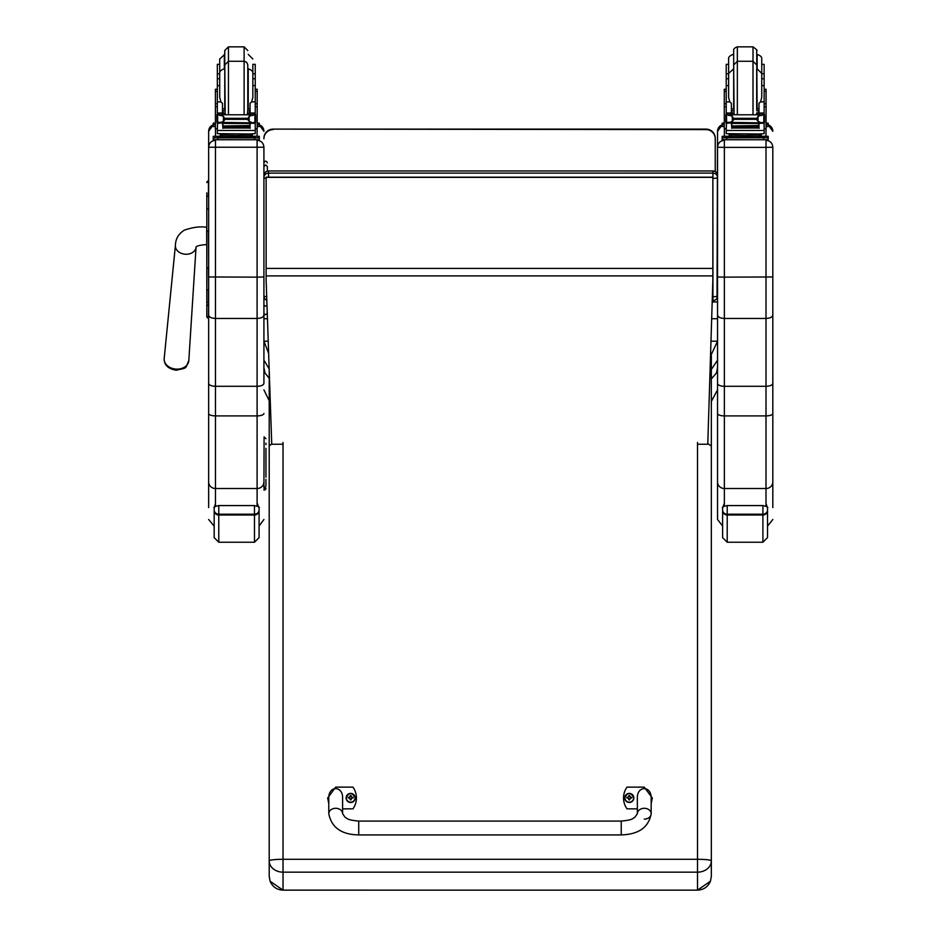 <?xml version="1.0" encoding="UTF-8"?>
<svg xmlns="http://www.w3.org/2000/svg" width="937" height="937" viewBox="0 0 937 937"><rect width="100%" height="100%" fill="white"/><g stroke="black" fill="none" stroke-linecap="round" stroke-linejoin="round"><path stroke-width="1.41" d="M621.231 834.914L358.73 834.914C341.501 834.633 331.522 827.558 328.793 813.714A6.91 5.411 0 0 1 335.704 808.291A6.91 5.411 0 0 1 342.602 813.714L345.062 817.251C347.416 818.235 346.163 819.922 358.73 821.093L358.73 834.914L358.73 821.093L621.231 821.093L621.231 834.914C638.729 834.398 648.709 827.324 651.168 813.714A6.91 5.411 180 0 0 644.258 808.291A6.91 5.411 180 0 0 637.359 813.714L637.359 797.996C637.019 785.522 651.508 785.522 651.168 797.996L651.168 813.714A6.91 5.411 180 0 1 644.258 819.125M637.359 808.842L626.994 808.842A18.986 18.869 180 0 1 626.994 787.139L644.258 787.139L652.316 797.996L651.168 803.606M328.793 803.606L327.634 797.996L335.704 787.139L352.968 787.139A18.986 18.869 180 0 1 352.968 808.842L342.602 808.842M342.602 813.714L342.602 797.996C342.942 785.522 328.454 785.522 328.793 797.996L328.793 813.714M629.301 802.494A4.533 4.498 180 0 1 624.756 797.996A4.533 4.498 180 0 1 624.768 797.937A4.533 4.498 -0 0 0 629.301 802.388A4.533 4.498 -0 0 0 633.822 797.891A4.533 4.498 180 0 1 629.301 802.494M629.301 802.177A4.369 4.334 180 0 1 625.518 795.677A4.369 4.334 180 0 1 633.072 795.665A4.369 4.334 180 0 1 629.301 802.177M629.465 799.402A3484.082 300.59 90.7 0 0 629.582 799.893L630.507 797.949L631.69 797.961A2.413 2.389 -0 0 0 631.69 797.387L631.515 797.399A3484.082 702.551 0.2 0 1 630.87 797.668L629.465 796.274A1.581 1.569 180 0 0 629.125 796.274A3484.082 302.663 -90.4 0 0 629.008 795.478L628.083 797.317A5.891 1.183 179.7 0 0 626.9 797.399A2.413 2.389 -0 0 0 626.9 797.961L628.083 797.961L629.02 799.893A3484.082 299.805 -90.8 0 0 629.125 799.402A1.581 1.569 180 0 0 629.465 799.402L630.507 798.008M628.083 797.961L629.125 799.402M631.69 797.387A5.891 1.183 -179.8 0 0 630.507 797.305L629.57 795.478A3484.082 303.436 90.3 0 0 629.465 796.274M629.453 799.062L630.507 797.949M626.9 797.399L627.076 797.41A3484.082 702.539 -0.3 0 0 627.72 797.668A1.581 1.569 180 0 0 627.72 797.961M629.125 796.274L627.72 797.668M628.083 798.008L629.137 799.062M350.672 802.494A4.533 4.498 180 0 1 346.14 797.937A4.533 4.498 0 0 0 350.672 802.388A4.533 4.498 0 0 0 355.193 797.891A4.533 4.498 180 0 1 350.672 802.494M350.672 802.177A4.369 4.334 180 0 1 346.889 795.677A4.369 4.334 180 0 1 354.444 795.665A4.369 4.334 180 0 1 350.672 802.177M350.836 799.402A3484.082 300.59 90.7 0 0 350.953 799.893L351.879 797.949L353.062 797.961A2.413 2.389 0 0 0 353.062 797.387L352.886 797.399A3484.082 702.551 0.2 0 1 352.242 797.668L350.836 796.274A1.581 1.569 180 0 0 350.497 796.274A3484.082 302.663 -90.4 0 0 350.379 795.478L349.454 797.317A5.891 1.183 179.7 0 0 348.271 797.399A2.413 2.389 0 0 0 348.271 797.961L349.454 797.961L350.391 799.893A3484.082 299.805 -90.8 0 0 350.497 799.402A1.581 1.569 180 0 0 350.836 799.402L351.879 798.008M349.454 797.961L350.497 799.402M353.062 797.387A5.891 1.183 -179.8 0 0 351.879 797.305L350.942 795.478A3484.082 303.436 90.3 0 0 350.836 796.274M350.825 799.062L351.879 797.949M348.271 797.399L348.447 797.41A3484.082 702.539 -0.3 0 0 349.091 797.668A1.581 1.569 180 0 0 349.091 797.961M350.497 796.274L349.091 797.668M349.454 798.008L350.508 799.062M271.742 443.927L269.212 445.942L269.212 860.892A13.821 1.593 0 0 1 283.021 859.288L283.021 872.16L697.515 872.16L697.515 859.288A13.821 1.593 0 0 1 711.335 860.892L711.335 445.942L707.798 443.611M697.515 872.16A13.821 11.267 -0 0 0 711.335 860.892L711.335 876.329L710.445 881.202L697.515 890.15L283.021 890.138L283.021 872.16A13.821 11.267 -0 0 1 269.212 860.892L269.212 876.329L270.09 881.202L283.021 890.15L697.515 890.15L697.515 872.16M269.212 455.815L269.212 370.068M269.212 876.329L269.212 860.892M710.633 352.078L711.335 356.294L711.335 455.815M711.335 871.738L711.335 876.329M266.822 300.238A4.603 4.556 0 0 1 263.918 296.01A4.603 0.691 0 0 0 266.694 296.654M266.131 178.241A4.603 0.691 180 0 1 263.918 177.643A4.603 4.556 0 0 1 268.521 173.099L268.521 171.002A4.603 4.556 180 0 0 263.918 175.559A4.603 4.603 0 0 1 268.521 170.956L712.94 171.002A4.603 4.556 0 0 1 717.543 175.559L717.543 177.643A4.603 4.556 180 0 0 712.94 173.099L712.94 178.346A4.603 0.691 0 0 0 717.543 177.643L717.543 175.559A4.603 4.603 0 0 0 712.94 170.956L268.521 170.956M263.918 293.925L263.918 147.121C263.508 142.998 261.236 140.726 257.101 140.316L257.101 277.141L263.918 276.965L263.918 315.055C263.508 317.116 261.236 318.252 257.101 318.451L215.463 318.451L215.463 140.316C211.329 140.726 209.056 142.998 208.646 147.121L208.646 383.374C209.045 385.154 211.317 386.126 215.463 386.302L215.463 318.451C211.329 318.252 209.056 317.116 208.646 315.055M268.521 177.175L268.521 173.099L712.94 173.099L712.94 171.002M712.858 178.346L712.94 300.566A4.603 4.556 180 0 0 717.543 296.01A4.603 0.691 180 0 1 712.94 296.713L712.354 296.713M717.543 293.925L717.543 177.643M711.335 401.411L717.543 389.874L717.543 367.679L716.442 372.973L711.335 378.958M717.543 360.159L711.335 369.518M710.972 341.185L717.543 341.185L711.23 354.701M717.016 298.165L717.543 131.403M268.638 353.319L263.918 341.173L263.918 360.159L269.177 368.955M268.216 341.185L263.918 341.185L263.918 367.784L265.019 372.973L269.212 378.302M267.455 318.732L263.918 318.732L263.918 312.923C264.562 315.219 265.71 315.219 267.373 312.923M711.675 318.732L717.543 318.732M706.029 129.599L273.124 129.119A9.206 9.206 0 0 0 263.918 138.325A9.206 9.206 -0 0 1 273.124 129.119L706.029 129.119A9.206 9.206 -0 0 1 715.247 138.325L715.247 171.565L715.247 138.325A9.206 9.206 0 0 0 706.029 129.119L706.029 129.599A9.206 9.206 -0 0 1 715.247 138.805M263.918 138.325L263.918 138.805A9.206 9.206 -0 0 1 273.124 129.599M697.515 444.243L707.775 444.243L712.858 280.468L712.858 177.175L266.131 177.175L266.131 280.198L271.742 444.243L283.021 444.243M712.858 177.351L266.131 177.351M206.808 267.959L206.808 283.864M206.808 301.784A1.663 0.878 0 0 0 208.459 302.663L208.459 290.048A1.663 0.878 0 0 1 206.808 289.17L206.808 231.064L206.808 316.46L206.808 306.141L208.646 304.314M206.854 316.858L206.808 316.46A1.663 1.663 -0 0 0 208.459 318.123L206.808 316.46A1.663 1.663 -0 0 0 208.459 318.111L208.646 302.663M206.808 192.858L206.808 231.064L208.459 231.064L208.646 267.783M206.808 209.665L206.808 197.18A1.663 0.878 0 0 1 208.459 196.301L208.459 180.911A1.663 1.663 -0 0 0 206.808 182.574L208.459 180.911M208.646 276.965L257.101 277.141L257.101 386.302C261.247 386.126 263.52 385.154 263.918 383.374L263.918 315.055M263.918 344.488L263.918 383.374M263.918 147.121L263.918 177.643M215.463 506.343L215.463 488.517L257.101 488.517L257.101 386.302L215.463 386.302L215.463 415.899L257.101 415.899A6.817 2.448 0 0 0 263.918 413.451M208.646 383.374L208.646 507.549M208.646 481.934A6.817 6.582 0 0 0 215.463 488.517L215.463 415.899A6.817 2.448 0 0 1 208.646 413.451L208.646 323.698M208.646 322.363L208.646 318.123L208.037 318.065M208.646 131.309A6.817 6.817 0 0 1 213.249 124.855L208.646 131.309L208.646 147.121M772.814 147.214L772.814 147.121C772.404 142.998 770.132 140.726 765.997 140.316L765.997 147.39L772.814 147.214L772.814 383.374C772.416 385.154 770.144 386.126 765.997 386.302L724.36 386.302L724.36 277.141L717.543 276.965L717.543 383.374C717.941 385.154 720.213 386.126 724.36 386.302L724.36 415.899A6.817 2.448 180 0 1 717.543 413.451L717.543 519.485L722.614 526.067M772.814 276.965L724.36 277.141L724.36 147.39L765.997 147.39L765.997 318.451C770.132 318.252 772.404 317.116 772.814 315.055M772.814 507.549L772.814 383.374M772.814 323.698L772.814 492.628M772.814 147.121L772.814 322.363M772.814 413.451A6.817 2.448 -0 0 1 765.997 415.899L765.997 318.451L724.36 318.451C720.225 318.252 717.953 317.116 717.543 315.055M717.543 147.214L724.36 147.39L724.36 140.316C720.225 140.726 717.953 142.998 717.543 147.121L717.543 276.965M717.543 131.309L722.158 124.855A6.817 6.817 180 0 0 717.543 131.309L717.543 147.121M717.543 492.628L717.543 344.488M717.543 383.374L717.543 413.451M731.387 111.163L733.648 114.607M756.709 114.607L758.982 111.163M726.222 128.732L724.289 128.732L724.289 103.749L726.222 103.749M731.387 122.876L726.468 123.274L726.222 130.477L764.135 130.477L764.135 123.707L763.023 122.478M758.982 122.876L758.982 128.357L758.537 122.876M731.82 122.876L731.82 128.357L731.387 123.274M731.914 126.366L758.443 126.366L758.443 125.523L731.914 125.98M731.914 128.018L758.443 128.018L758.443 127.268L731.914 127.268L758.443 127.233L758.443 126.436L731.914 126.436L731.914 127.643M764.135 114.759L764.135 113.225L761.828 115.462M764.135 113.236L758.982 113.236L758.982 114.607M764.135 123.707L764.135 122.36M763.268 122.36L761.594 122.876L758.056 121.377L756.428 119.339L758.056 116.258L762.8 114.818L727.686 114.759M727.03 122.325L761.594 122.876M756.428 119.339L733.94 119.339L732.301 121.377L728.775 122.876M727.557 114.818L732.301 116.258L733.94 119.339M731.387 114.607L731.387 113.026L726.222 113.026L726.222 114.759L726.222 73.789L728.623 73.789M726.222 122.36L726.222 123.707L726.222 122.36M761.746 73.789L764.135 73.789L764.135 103.749L766.068 103.749L766.068 128.732L764.135 128.732M758.982 113.236L758.982 103.281L760.528 101.899L761.746 97.518L761.746 59.008C762.039 57.11 760.504 55.564 757.131 54.405L757.131 68.823L761.746 73.426M725.835 122.044L726.55 122.15L726.55 115.181L725.835 115.169L725.835 122.044M762.671 114.759L764.522 114.759L763.819 115.181L763.819 122.15L764.522 122.044L764.522 115.169L762.8 114.818M759.087 135.233L759.087 136.615L745.184 136.825L731.27 136.615L731.27 135.233M745.184 136.825L745.184 135.443L729.115 135.022L729.115 133.909M761.242 133.909L761.242 135.022L745.184 135.443M758.443 122.876L731.914 122.876M763.339 122.325L764.522 122.325L764.522 121.623M727.1 122.36L725.835 122.36L725.835 121.623M726.222 78.755L728.623 78.755L728.623 85.595L726.222 85.595M764.135 85.595L761.746 85.595L761.746 78.755L764.135 78.755L764.135 113.225M731.387 113.026L731.387 103.281L729.829 101.899L726.222 101.899M731.387 113.236L726.222 113.225M726.234 113.236L728.529 115.462M726.468 123.274L727.335 122.478M764.135 129.81L764.135 133.651L758.583 133.991L726.222 133.651L726.222 130.477M759.087 136.205L768.211 136.322L768.211 137.809L722.158 137.809L722.158 136.322L722.158 138.172M722.158 136.322L731.27 136.205M759.087 136.287L764.463 136.345L759.087 136.462M731.27 136.462L725.894 136.404L731.27 136.287M758.138 137.798L764.463 137.739L758.138 137.798M725.894 137.798L732.23 137.739L725.894 137.798M768.211 137.809L768.211 139.66L763.596 139.777L722.158 139.66L722.158 137.809M768.211 136.322L768.211 138.172M753.008 114.607L753.008 61.268L737.349 61.268L733.671 64.958L734.104 114.607M756.698 68.178L756.698 109.629M726.222 73.789L726.222 64.337L728.623 64.337L728.623 59.008L728.623 97.518L729.829 101.899M726.222 94.426L726.222 83.381M252.838 73.789L255.239 73.789L255.239 85.595L252.838 85.595L252.838 78.755L255.239 78.755M217.325 128.732L215.393 128.732L215.393 103.749L217.325 103.749L217.325 73.789L219.715 73.789L219.715 64.337L217.325 64.337L217.325 73.789M215.393 115.403L215.451 110.367M250.074 110.73L247.79 110.777M224.763 110.777L222.479 110.73M255.332 89.249L257.171 89.249L257.171 128.732L255.239 128.732M250.074 110.66L247.79 110.718M224.763 110.718L222.479 110.66M215.393 110.273L215.393 89.249L217.232 89.249M255.239 73.789L255.239 64.337L252.838 64.337L252.838 73.426L252.838 64.337M257.171 123.075L259.303 123.169L259.303 126.507L257.171 126.6M259.303 124.656L257.171 124.762M215.393 124.762L213.249 124.656L213.249 123.169L215.393 123.075M215.393 126.6L213.249 126.507L213.249 124.656M259.303 125.019L259.303 123.169M224.763 68.178L224.763 53.76M244.112 46.85L244.112 61.268L228.452 61.268L224.763 64.958L224.763 50.539L228.452 46.85L244.112 46.85L247.79 50.539M224.763 54.405L219.715 59.008L219.715 74.878M217.325 80.008L217.325 68.951M255.239 68.951L255.239 80.008M222.479 111.163L224.751 114.607M247.813 114.607L250.074 111.163M222.479 122.876L217.56 123.274L217.325 130.477L255.239 130.477L255.239 123.707L254.126 122.478M250.074 122.876L250.074 128.357L249.64 122.876M222.924 122.876L222.924 128.357L222.479 123.274M223.018 126.366L249.547 126.366L249.547 125.523L223.018 125.98M223.018 128.018L249.547 128.018L249.547 127.268L223.018 127.268L249.547 127.233L249.547 126.436L223.018 126.436L223.018 127.643M255.239 114.759L255.239 113.225L252.931 115.462M255.227 113.236L250.074 113.236L250.074 114.607M255.239 123.707L255.239 122.36M254.36 122.36L252.685 122.876L249.16 121.377L247.52 119.339L249.16 116.258L253.904 114.818L218.79 114.759M218.122 122.325L252.685 122.876M247.52 119.339L225.044 119.339L223.404 121.377L219.867 122.876M218.661 114.818L223.404 116.258L225.044 119.339M250.074 113.236L250.074 103.281L251.631 101.899L252.838 97.518L252.838 73.426C253.084 71.435 251.549 69.9 248.235 68.823L248.235 108.985L250.074 108.598M216.939 122.044L217.642 122.15L217.642 115.181L216.939 115.169L216.939 122.044M253.775 114.759L255.625 114.759L254.911 115.181L254.911 122.15L255.625 122.044L255.625 115.169L253.904 114.818M250.191 135.233L250.191 136.615L236.276 136.825L222.374 136.615L222.374 135.233M236.276 136.825L236.276 135.443L220.218 135.022L220.218 133.909M252.346 133.909L252.346 135.022L236.276 135.443M249.547 122.876L223.018 122.876M216.939 115.462L216.939 114.759L218.684 114.806M218.192 122.36L216.939 122.36L216.939 121.623M224.33 54.405L224.33 68.823C221.015 69.9 219.481 71.435 219.715 73.426L219.715 78.755L217.325 78.755L217.325 113.236L219.633 115.462M219.715 85.595L217.325 85.595M255.239 113.225L255.239 85.595M222.479 114.607L222.479 103.281L220.933 101.899L217.325 101.899M217.56 123.274L218.438 122.478M217.325 123.707L217.325 122.36M217.325 114.759L217.325 113.225M255.239 129.81L255.239 133.651L249.687 133.991L217.325 133.651L217.325 130.477M213.249 138.172L213.249 136.322L222.374 136.205M250.191 136.205L259.303 136.322L259.303 137.809L254.7 137.938L213.249 137.809L213.249 136.322M250.191 136.287L255.567 136.345L250.191 136.462M222.374 136.462L216.997 136.404L222.374 136.287M249.23 137.798L255.567 137.739L249.23 137.798M216.997 137.798L223.322 137.739L216.997 137.798M259.303 137.809L259.303 139.66L254.7 139.777L213.249 139.66L213.249 137.809M224.763 64.958L225.208 114.607M247.79 68.178L247.79 109.629L247.79 64.7L246.572 62.205L244.112 61.268L244.112 114.607M219.715 73.426L219.715 97.518L220.933 101.899M255.239 83.381L255.239 94.426M766.068 115.415L766.068 89.249L764.229 89.249M758.982 110.73L756.698 110.777M733.671 110.777L731.387 110.73M758.982 110.66L756.698 110.718M733.671 110.718L731.387 110.66M724.289 103.749L724.289 89.249L726.128 89.249M764.135 73.789L764.135 64.337L761.746 64.337M766.068 123.075L768.211 123.169L768.211 126.507L766.068 126.6M768.211 124.656L766.068 124.762M724.289 124.762L722.158 124.656L722.158 123.169L724.289 123.075M724.289 126.6L722.158 126.507L722.158 124.656M722.158 125.019L722.158 123.169M758.982 108.598L757.131 108.985L756.698 50.539C757.846 50.797 756.616 49.567 753.008 46.85L753.008 61.268L756.698 64.958M733.671 68.178L733.671 50.539C733.437 48.993 734.667 47.764 737.349 46.85L753.008 46.85M726.222 80.008L726.222 68.951M764.135 68.951L764.135 80.008M267.373 166.599L267.373 171.096L267.373 166.599L265.639 164.935L263.918 166.599M265.944 479.369L265.944 485.073M265.944 464.447L265.944 477.167M265.944 455.675L265.944 448.331M265.944 452.77L265.944 466.228M265.944 444.618L265.944 443.213M263.918 519.485L259.08 526.008L259.08 537.627L259.08 508.006L259.08 528.597M214.175 509.939L214.175 537.627L218.778 542.242L218.778 514.214A4.603 4.287 180 0 1 214.175 509.939L214.175 508.006C213.261 507.268 214.796 506.46 218.778 505.57L254.477 505.57C258.448 506.46 259.982 507.268 259.08 508.006M767.52 508.006L767.52 537.627L767.52 508.006C768.422 507.268 766.888 506.46 762.905 505.57L762.905 514.999A4.603 4.474 0 0 0 767.52 510.513M722.614 509.939L722.614 537.627L727.217 542.242L727.217 514.214A4.603 4.287 180 0 1 722.614 509.939L722.614 508.006C721.701 507.268 723.235 506.46 727.217 505.57L762.905 505.57M624.756 797.891C627.661 792.07 630.683 792.07 633.822 797.891A4.533 4.498 -0 0 0 629.289 793.393A4.533 4.498 -0 0 0 624.756 797.891L624.756 797.996M346.14 797.891C349.032 792.07 352.054 792.07 355.193 797.891A4.533 4.498 0 0 0 350.661 793.393A4.533 4.498 0 0 0 346.14 797.891L346.14 797.996M697.515 442.451L697.515 859.288L283.021 859.288L283.021 442.451M717.543 301.948L712.19 301.948M712.858 268.427L266.131 268.427M712.858 275.911L266.131 275.911M208.646 231.064L208.646 196.301M206.808 209.689A1.663 0.878 0 0 1 208.459 208.81L208.646 208.81M206.808 267.783L208.459 267.783L208.646 290.048M206.808 316.46A1.663 1.663 -0 0 0 208.459 318.123M263.918 147.214L208.646 147.214M257.101 506.027L257.101 488.517A6.817 6.582 0 0 0 263.918 481.934M259.303 124.855A6.817 6.817 0 0 1 263.918 131.309L259.303 124.855M257.101 128.732L257.101 136.228M257.101 139.754L215.463 139.754M215.463 136.228L215.463 128.732M765.997 506.214L765.997 488.517L724.36 488.517L724.36 415.899L765.997 415.899L765.997 488.517A6.817 6.582 -0 0 0 772.814 481.934M768.211 124.855A6.817 6.817 0 0 1 772.814 131.309L768.211 124.855M765.997 128.732L765.997 136.228M765.997 139.754L724.36 139.754M724.36 506.121L724.36 488.517A6.817 6.582 180 0 1 717.543 481.934M724.36 136.228L724.36 128.732M763.901 123.274L758.982 123.274M732.301 121.377L732.301 116.258M756.428 118.32L733.94 118.32M758.056 121.377L758.056 116.258M726.222 106.713L724.289 106.713M766.068 106.713L764.135 106.713M764.135 101.899L760.528 101.899M764.135 113.026L758.982 113.026M764.522 114.806L762.777 114.806M727.581 114.806L725.835 114.806M733.554 136.966L756.803 136.966M726.761 137.938L726.761 139.777M763.596 137.938L763.596 139.777M737.349 46.85L737.349 114.607M733.671 54.405L733.671 108.985M255.332 91.357L257.171 91.357M215.393 91.357L217.232 91.357M228.452 114.607L228.452 46.85M254.993 123.274L250.074 123.274M223.404 121.377L223.404 116.258M247.52 118.32L225.044 118.32M249.16 121.377L249.16 116.258M217.325 106.713L215.393 106.713M257.171 106.713L255.239 106.713M255.625 122.325L254.442 122.325M255.239 101.899L251.631 101.899M255.239 113.026L250.074 113.026M222.479 113.026L217.325 113.026M222.479 113.236L217.325 113.236M255.625 114.806L253.88 114.806M224.657 136.966L247.907 136.966M217.864 137.938L217.864 139.777M254.7 137.938L254.7 139.777M224.763 68.823L224.763 108.985M764.229 91.357L766.068 91.357M724.289 91.357L726.128 91.357M266.998 305.427A1.722 1.569 180 0 1 263.918 304.466M176.437 249.511A10.366 7.918 4.7 0 0 185.725 254.255A10.366 7.918 4.7 0 0 196.056 247.063L195.915 247.11C196.676 245.869 200.272 245.025 206.69 244.592L206.69 227.316C200.249 226.25 192.823 227.199 184.402 230.151C178.569 233.7 175.57 238.783 175.406 245.377A10.366 7.918 4.7 0 0 176.437 249.511M176.496 369.119A12.357 9.44 -175.3 0 1 164.186 358.543C164.069 365.008 168.11 368.909 176.332 370.232C187.915 367.527 184.976 369.201 188.817 360.546A12.357 9.44 -175.3 0 1 176.496 369.119M265.944 485.589A1.839 1.839 180 0 1 264.093 487.427L264.093 490.063A1.839 1.839 -0 0 0 265.944 488.224M265.944 438.692L264.093 436.853L263.918 487.427M263.918 490.063L265.944 488.306M214.175 510.513A4.603 4.474 -0 0 0 218.778 514.999L254.477 514.999A4.603 4.474 0 0 0 259.08 510.513M259.08 509.939A4.603 4.287 180 0 1 254.477 514.214L254.477 542.242L259.08 537.627M254.477 505.57L254.477 514.214L218.778 514.214L218.778 505.57M722.614 510.513A4.603 4.474 -0 0 0 727.217 514.999L762.905 514.999L762.905 542.242L767.52 537.627M767.52 509.939A4.603 4.287 180 0 1 762.905 514.214L727.217 514.214L727.217 505.57M637.359 813.714L634.888 817.251C632.545 818.235 633.799 819.922 621.231 821.093M710.445 881.202C707.985 886.87 703.675 889.845 697.515 890.15M270.09 881.202C272.55 886.87 276.86 889.845 283.021 890.15M263.918 296.01A4.603 4.603 0 0 0 266.822 300.297M717.543 296.01A4.603 4.603 0 0 1 712.94 300.613L712.237 300.613M269.212 400.755L263.918 389.874M273.124 129.119L706.029 129.119M214.175 526.172L208.646 519.485M767.52 526.125L772.814 519.485M731.914 123.461L758.443 123.461M756.065 136.661L756.92 136.989M733.448 136.989L734.292 136.661M756.253 114.607L756.698 112.85M733.671 68.823L728.623 73.426M731.387 108.598L733.226 108.985M248.235 54.405L252.838 59.008M255.239 103.749L257.171 103.749M223.018 123.461L249.547 123.461M247.169 136.661L248.012 136.989M224.54 136.989L225.395 136.661M247.356 114.607L247.79 109.629M222.479 108.598L224.33 108.985M733.226 54.405C729.864 55.564 728.33 57.11 728.623 59.008M267.373 162.839C266.213 160.602 265.066 160.602 263.918 162.839M175.406 245.377L164.186 358.543M196.056 247.063L188.817 360.546M257.101 502.935L259.08 507.995M215.463 503.661L214.175 507.995M254.477 542.242L218.778 542.242M765.997 503.392L767.52 507.995M724.36 503.146L722.614 507.995M762.905 542.242L727.217 542.242"/></g></svg>
